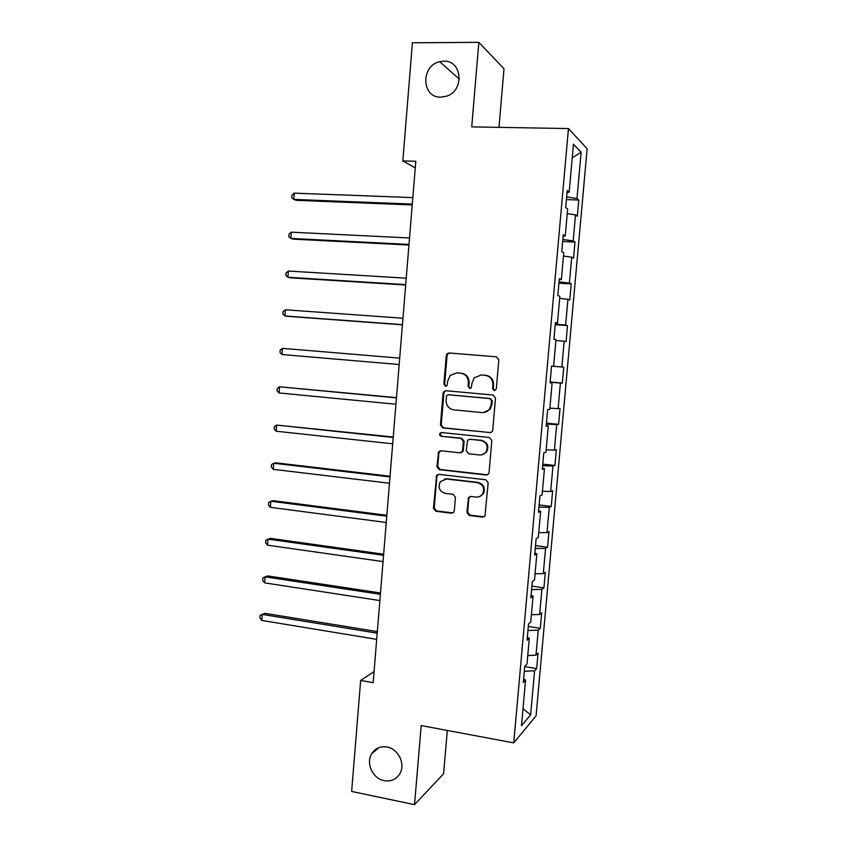 <?xml version="1.0" encoding="UTF-8"?>
<svg xmlns="http://www.w3.org/2000/svg" width="847" height="847" viewBox="0 0 847 847"><rect width="100%" height="100%" fill="white"/><g stroke="black" fill="none" stroke-linecap="round" stroke-linejoin="round"><path stroke-width="1.27" d="M494.277 390.658L496.3 388.911L498.83 359.763L496.395 356.799L449.09 352.977L447.078 353.728L446.274 355.475L443.86 384.199L445.511 386.253L446.972 385.681L447.788 380.811L450.159 375.454L456.829 372.871L460.747 373.209C465.765 374.173 468.306 377.317 468.37 382.643L468.052 386.38L469.725 388.445L471.26 387.82L472.044 382.96L474.225 377.826L481.212 374.977L485.172 375.316C490.265 376.29 492.848 379.456 492.901 384.813L492.583 388.582L494.277 390.658M387.015 747.022C380.398 746.038 375.295 748.261 371.727 753.724C365.608 763.179 372.807 778.764 384.231 780.68C391.134 781.76 396.375 779.378 399.953 773.533C405.66 763.941 398.228 748.78 387.015 747.022M443.786 61.175L439.667 61.704C420.483 65.748 421.531 97.913 440.8 97.172L446.464 96.219C464.685 90.841 462.346 60.19 443.786 61.175M466.898 512.446L469.28 515.463L482.525 517.136L484.982 515.982L488.168 482.779L485.755 479.762L438.873 474.352L436.639 475.294L433.431 508.253L435.76 511.249L451.472 513.229L453.812 512.181L454.288 510.868L455.442 497.305L453.081 494.309L445.257 493.367C439.297 491.281 437.687 487.353 440.44 481.594L446.475 479.021L477.337 482.621C483.203 484.537 484.939 488.37 482.546 494.119C480.937 496.321 478.788 497.305 476.088 497.083L470.911 496.458L468.539 497.528L466.898 512.446L467.65 512.17L470.032 515.188L484.135 516.797M498.989 127.368L504.007 68.766L478.851 42.35L471.715 126.891L568.464 128.553L513.748 742.883L421.203 725.572L414.532 804.65L351.643 791.447L360.653 680.427L373.146 682.65L415.803 161.279L402.823 160.919L415.263 167.886M478.851 42.35L412.415 42.773L402.823 160.919M489.831 432.722L492.181 431.674L492.721 430.265L495.516 398.016L493.092 395.03L445.914 390.721L443.817 391.536L443.097 393.177L440.429 424.961L442.78 427.915L490.805 432.626M491.832 440.482L489.047 472.594L488.581 473.907L486.167 475.008L439.265 469.662L436.925 466.697L438.661 451.663L440.853 450.763L459.762 452.806L462.038 451.832L462.589 450.392L463.362 441.34L460.99 438.365L441.298 436.3C439.688 435.75 439.286 434.691 440.091 433.156L441.615 432.542L489.418 437.486L491.832 440.482M568.464 128.553L587.14 148.786L536.077 715.842L513.748 742.883M524.717 666.621L536.659 668.601L538.057 653.122L535.982 655.165L538.226 630.157L540.291 628.305L541.688 612.752L539.634 614.499L541.889 589.385L543.922 587.839L545.33 572.233L543.298 573.663L545.563 548.443L547.575 547.204L548.983 531.535L546.982 532.657L549.258 507.342L551.238 506.421L552.657 490.688L550.677 491.482L552.964 466.072L554.923 465.458L556.341 449.662L554.393 450.149L556.68 424.633L558.618 424.336L560.047 408.476L558.109 408.646L560.418 383.024L562.323 383.056L563.763 367.132L561.857 366.973L564.166 341.235L566.05 341.595L567.49 325.608L565.616 325.121L567.935 299.287L569.798 299.976L571.238 283.914L569.385 283.11L571.714 257.16L573.546 258.176L574.997 242.062L573.175 240.919L575.515 214.863L577.326 216.218L578.776 200.03L576.976 198.547L581.137 152.185L573.451 144.202L569.163 192.153L567.215 190.554L565.69 207.568L567.659 209.029L565.256 235.964L563.266 234.725L561.762 251.665L563.753 252.766L561.349 279.595L559.338 278.705L557.834 295.582L559.856 296.323L557.474 323.035L555.431 322.506L553.938 339.298L555.981 339.689L553.61 366.285L551.545 366.116L550.052 382.844L552.117 382.876L550.063 382.664M536.659 668.601L534.584 670.771L530.624 714.836L521.487 725.657L525.553 680.152L523.298 682.502L524.748 666.261L526.993 664.048L529.301 638.215L527.067 640.226L528.528 623.921L530.751 622.037L533.07 596.097L530.857 597.781L532.318 581.413L534.521 579.856L536.85 553.811L534.669 555.156L536.13 538.713L538.3 537.506L540.64 511.344L538.491 512.35L539.963 495.834L542.101 494.966L544.452 468.709L542.324 469.365L543.806 452.785L545.923 452.256L548.274 425.882L546.177 426.189L547.66 409.546L549.756 409.366L552.117 382.876M527.755 655.546L535.982 655.165M527.935 630.517L538.226 630.157M529.301 638.215L527.332 637.293M531.397 614.731L539.634 614.499M531.598 589.565L541.889 589.385M533.07 596.097L531.08 595.293M535.06 573.747L543.298 573.663M535.262 548.433L545.563 548.443M536.85 553.811L534.849 553.123M538.745 532.594L546.982 532.657M538.946 507.141L549.258 507.342M540.64 511.344L538.628 510.773M542.44 491.271L550.677 491.482M542.652 465.681L552.964 466.072M544.452 468.709L542.419 468.253M546.146 449.778L554.393 450.149M546.368 424.051L556.68 424.633M548.274 425.882L546.23 425.543M549.862 408.116L558.109 408.646M550.105 382.241L560.418 383.024M553.61 366.285L561.857 366.973M555.907 340.462L564.166 341.235M555.293 324.083L565.616 325.121M559.676 298.356L567.935 299.287M557.474 323.035L555.388 322.982M559.062 281.86L569.385 283.11M563.456 256.069L571.714 257.16M561.349 279.595L559.253 279.669M562.842 239.479L573.175 240.919M567.246 213.613L575.515 214.863M565.256 235.964L563.139 236.165M566.643 196.917L576.976 198.547M572.233 157.817L581.137 152.185M569.163 192.153L567.045 192.481M414.532 804.65L443.584 773.777L447.301 730.453M374.046 671.639L360.653 680.427M523.001 708.695L530.624 714.836M524.293 671.311L534.584 670.771M525.553 680.152L523.594 679.114M566.41 199.574L578.776 200.03M562.662 241.469L574.997 242.062M558.946 283.184L571.238 283.914M555.23 324.74L567.49 325.608M551.535 366.126L563.763 367.132M550.127 381.997L562.323 383.056M546.453 423.151L558.618 424.336M542.789 464.135L554.923 465.458M539.147 504.96L551.238 506.421M535.516 545.616L547.575 547.204M531.905 586.113L543.922 587.839M528.306 626.452L540.291 628.305M494.807 390.626L493.282 388.572L493.6 384.824C493.547 379.477 490.974 376.312 485.892 375.348L485.172 375.316M481.932 374.999L485.892 375.348M456.882 372.871L461.509 373.241C466.517 374.205 469.058 377.339 469.122 382.643L468.804 386.38L470.265 388.413M496.649 356.831L449.884 353.051L447.872 353.802L447.068 355.549L444.654 384.21L446.051 386.221M446.073 390.732L444.611 391.526L443.902 393.167L441.234 424.876L443.584 427.82L490.54 432.616M491.535 400.684L489.841 398.598L448.444 394.755L446.962 395.348L446.475 396.481L446.136 400.398C446.2 405.671 448.719 408.815 453.706 409.832L481.975 412.563C484.939 412.764 487.396 411.695 489.333 409.376L491.186 404.644L491.535 400.684L492.234 400.652L489.841 398.598M448.836 394.755L490.551 398.566M483.764 412.542L490.042 409.323L491.895 404.601L491.186 404.644M492.234 400.652L491.895 404.601M440.578 450.742L438.862 453.018L437.73 466.517L440.069 469.482L487.491 474.818M460.874 452.679L462.801 451.684L463.351 450.255L464.124 441.223L461.753 438.248L441.298 436.3M441.626 432.542L440.895 433.061C440.091 434.596 440.493 435.644 442.092 436.194M479.582 454.966C482.187 455.157 484.293 454.214 485.903 452.129C488.539 446.284 486.845 442.388 480.831 440.44L469.873 439.286L467.586 440.271L466.242 450.784L468.635 453.77L479.582 454.966M482.07 454.775L486.623 451.991C489.238 446.157 487.554 442.261 481.562 440.324L480.831 440.44M469.598 439.275L481.562 440.324M470.212 496.469L468.815 498.597L467.65 512.17M479.413 496.649L483.266 493.875C485.659 488.147 483.923 484.325 478.068 482.409L477.337 482.621M444.484 479.095L447.269 478.82L478.068 482.409M438.439 474.341L436.883 476.543L434.246 507.999L436.576 510.974L452.986 512.933M412.828 197.605L294.28 193.148L293.803 199.416L296.344 200.337L412.235 204.932M294.28 193.148L291.95 195.202L291.76 197.7L293.803 199.416L412.298 204.085M409.525 237.975L291.315 232.173L290.839 238.409L293.39 239.15L408.953 245.048M291.315 232.173L288.996 234.121L288.806 236.62L290.839 238.409L408.995 244.423M406.242 278.187L288.361 271.051L287.885 277.265L290.447 277.805L405.681 285.005M288.361 271.051L286.053 272.903L285.863 275.381L287.885 277.265L405.713 284.613M402.96 318.239L285.418 309.78L284.941 315.973L287.514 316.323L402.42 324.814M285.418 309.78L283.12 311.537L282.93 314.004L284.941 315.973L402.441 324.645M282.009 354.533L280.008 352.479L280.198 350.023L282.485 348.361L399.699 358.143L282.485 348.361L282.009 354.533L399.17 364.517M396.47 397.635L279.563 386.793L279.087 392.944L395.93 404.241M396.449 397.889L279.563 386.793L277.287 388.36L277.096 390.816L279.087 392.944M393.241 437.01L276.651 425.088L276.186 431.218L392.69 443.807M393.209 437.476L276.651 425.088L274.386 426.56L274.195 429.006L276.186 431.218M390.033 476.226L276.344 462.875L273.75 463.245L273.285 469.344L389.461 483.224M389.98 476.914L273.75 463.245L271.495 464.611L271.305 467.046L273.285 469.344M386.846 515.294L273.465 500.693L270.86 501.244L270.394 507.332L386.253 522.483M386.761 516.204L270.86 501.244L268.615 502.525L268.435 504.95L270.394 507.332M383.659 554.203L270.595 538.374L267.98 539.115L267.514 545.172L383.056 561.593M383.564 555.336L267.98 539.115L265.746 540.301L265.566 542.715L267.514 545.172M380.483 592.974L267.737 575.918L265.111 576.839L264.645 582.874L379.869 600.555M380.377 594.319L265.111 576.839L262.888 577.929L262.708 580.343L264.645 582.874M377.328 631.597L264.889 613.323L262.252 614.424L261.797 620.438L376.693 639.358M377.201 633.154L262.252 614.424L260.04 615.43L259.86 617.823L261.797 620.438M493.6 384.824L492.901 384.813M468.804 386.38L468.052 386.38M469.122 382.643L468.37 382.643M461.509 373.241L460.747 373.209M457.602 372.902L456.829 372.871M444.654 384.21L443.86 384.199M447.068 355.549L446.274 355.475M449.884 353.051L449.09 352.977M493.282 388.572L492.583 388.582M443.584 427.82L442.78 427.915M441.234 424.876L440.429 424.961M443.902 393.167L443.097 393.177M449.228 394.744L448.444 394.755M486.887 474.818L486.167 475.008M440.069 469.482L439.265 469.662M437.73 466.517L436.925 466.697M438.862 453.018L438.058 453.156M463.351 450.255L462.589 450.392M464.124 441.223L463.362 441.34M461.753 438.248L460.99 438.365M470.614 439.18L469.873 439.286M468.815 498.597L468.073 498.841M447.269 478.82L446.475 479.021M452.256 512.943L451.472 513.229M436.576 510.974L435.76 511.249M434.246 507.999L433.431 508.253M436.883 476.543L436.078 476.734M483.245 516.839L482.525 517.136M470.032 515.188L469.28 515.463M378.958 747.636L371.727 753.724M459.349 79.131L439.667 61.704M447.872 353.802L447.078 353.728M444.611 391.526L443.817 391.536M490.042 409.323L489.333 409.376M439.466 451.525L438.661 451.663M462.801 451.684L462.038 451.832M440.895 433.061L440.091 433.156M486.623 451.991L485.903 452.129M469.28 497.284L468.539 497.528M483.266 493.875L482.546 494.119M437.444 475.103L436.639 475.294"/></g></svg>
